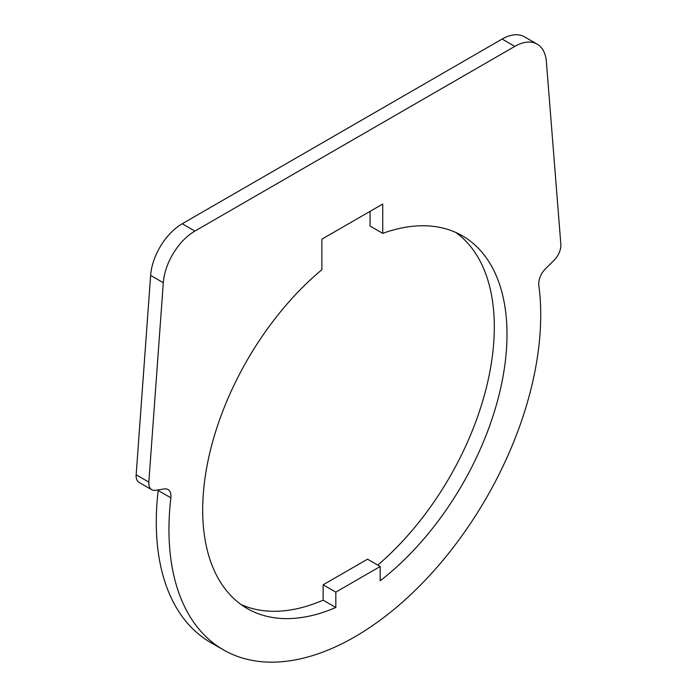 <?xml version="1.0" encoding="UTF-8"?>
<svg xmlns="http://www.w3.org/2000/svg" width="697" height="697" viewBox="0 0 697 697"><rect width="100%" height="100%" fill="white"/><g stroke="black" fill="none" stroke-linecap="round" stroke-linejoin="round"><path stroke-width="1.05" d="M335.823 592.128L335.823 607.488A215.181 124.232 -60 0 1 247.252 608.542A215.181 124.232 -60 0 1 202.688 510.03A215.181 124.232 -60 0 1 321.875 269.704L321.875 239.176L382.731 204.038L382.731 233.364A215.181 124.232 -60 0 1 462.425 235.839A215.181 124.232 -60 0 1 506.998 334.342A215.181 124.232 -60 0 1 380.196 580.784L380.196 566.504L367.519 559.186L323.138 584.8L335.823 592.128L380.196 566.504M554.211 260.112L545.394 268.903A14.349 8.286 120 0 0 538.825 285.369A262.874 151.772 -60 0 1 438.065 566.06A262.874 151.772 -60 0 1 223.406 649.848A262.874 151.772 -60 0 1 170.852 559.003A262.874 151.772 -60 0 1 170.852 497.815A14.349 8.286 120 0 0 167.986 489.521A14.349 8.286 120 0 0 164.283 488.937L155.475 490.322A14.349 8.286 -60 0 1 151.772 489.73A14.349 8.286 -60 0 1 148.836 482.124L163.307 282.729A44.826 25.885 -60 0 1 194.89 231.082L514.787 46.385A44.826 25.885 -60 0 1 537.204 44.164A44.826 25.885 -60 0 1 546.37 61.571L560.841 244.255A14.349 8.286 -60 0 1 554.211 260.112M537.204 44.164L524.527 36.845A44.826 25.885 120 0 0 502.11 39.067L182.213 223.763A44.826 25.885 120 0 0 150.63 275.402L136.159 474.805A14.349 8.286 120 0 0 139.086 482.411L151.772 489.73M335.823 607.488L323.138 600.161L323.138 584.8M241.101 604.552A215.181 124.232 120 0 0 323.138 600.161M370.055 211.357L370.055 226.046L382.731 233.364M377.783 565.11A215.181 124.232 120 0 0 494.312 327.024A215.181 124.232 120 0 0 455.899 232.502M158.236 489.886A14.349 8.286 -60 0 1 158.175 490.496A262.874 151.772 120 0 0 158.175 551.684A262.874 151.772 120 0 0 210.721 642.529L223.406 649.848M514.787 46.385L502.11 39.067M194.89 231.082L182.213 223.763M163.307 282.729L150.63 275.402M148.836 482.124L136.159 474.805M170.852 497.815L158.175 490.496"/></g></svg>
